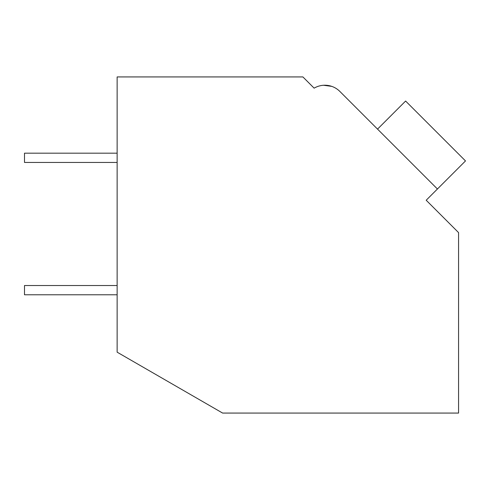 <?xml version="1.0" encoding="UTF-8"?>
<svg xmlns="http://www.w3.org/2000/svg" width="490" height="490" viewBox="0 0 490 490"><rect width="100%" height="100%" fill="white"/><g stroke="black" fill="none" stroke-linecap="round" stroke-linejoin="round"><path stroke-width="0.73" d="M117.135 76.93L302.894 76.93L314.127 88.157A21.174 21.174 0 0 1 339.852 91.428L437.429 189.005L426.196 200.232L458.567 232.603L458.567 413.07L222.619 413.07L117.135 352.169L117.135 76.93M312.032 86.069L314.127 88.157M331.681 86.35L323.578 85.266M331.718 86.363L323.614 85.266L331.718 86.363M373.797 125.373L339.852 91.428M377.539 129.115L405.61 101.038L465.5 160.928L437.429 189.005M117.135 294.784L24.5 294.784L24.5 285.523L117.135 285.523M117.135 162.447L24.5 162.447L24.5 153.18L117.135 153.18"/></g></svg>
